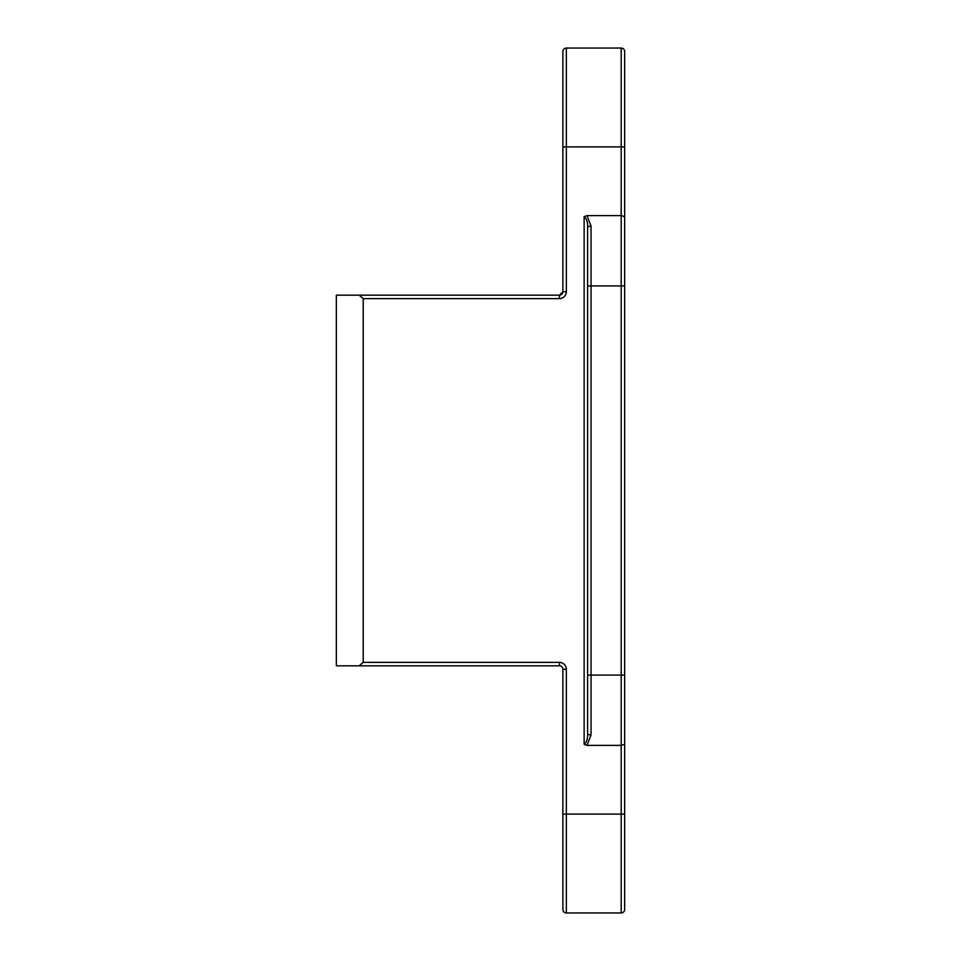 <?xml version="1.0" encoding="UTF-8"?>
<svg xmlns="http://www.w3.org/2000/svg" width="961" height="961" viewBox="0 0 961 961"><rect width="100%" height="100%" fill="white"/><g stroke="black" fill="none" stroke-linecap="round" stroke-linejoin="round"><path stroke-width="1.44" d="M587.591 733.267C587.856 738.721 586.703 742.409 584.132 744.307L586.979 745.388L591.051 734.937A3.46 1.682 180 0 1 587.591 733.267L587.591 227.745A3.46 1.682 180 0 1 591.051 226.063L586.967 215.636L621.202 215.612L621.202 285.922L587.591 285.922M586.979 215.612L584.132 216.706C586.703 218.603 587.856 222.279 587.591 227.745M359.09 665.841L336.338 665.841L336.338 295.159L359.09 295.159L363.21 298.619L363.21 662.381L359.09 665.841L559.422 665.841A3.46 3.46 0 0 1 562.882 669.3L562.882 909.49A3.46 3.46 0 0 0 566.341 912.95L621.202 912.95A3.46 3.46 0 0 0 624.662 909.49L624.662 744.307L621.202 745.388L586.979 745.388M566.341 912.95A3.46 3.46 0 0 1 562.882 909.49A3.46 3.46 0 0 0 566.341 912.95L566.341 669.3L562.882 669.3M624.662 744.307L624.662 216.706L621.202 215.612L621.202 146.901L624.662 146.901L624.662 51.51L624.662 216.706M621.202 912.95A3.46 3.46 0 0 0 624.662 909.49A3.46 3.46 0 0 1 621.202 912.95L621.202 814.099L562.882 814.099M363.21 298.619L559.422 298.619A6.919 6.919 0 0 0 566.341 291.7L566.341 146.901L621.202 146.901L621.202 48.05A3.46 3.46 0 0 1 624.662 51.51A3.46 3.46 0 0 0 621.202 48.05L566.341 48.05L621.202 48.05A3.46 3.46 0 0 1 624.662 51.51M562.882 51.51A3.46 3.46 0 0 1 566.341 48.05A3.46 3.46 0 0 0 562.882 51.51L562.882 291.7A3.46 3.46 0 0 1 559.422 295.159L562.882 291.7L559.422 295.159L359.09 295.159M591.051 734.937L591.051 675.09L587.591 675.09M624.662 285.922L621.202 285.922L621.202 675.09L591.051 675.09L591.051 226.063M624.662 675.09L621.202 675.09L621.202 814.099L624.662 814.099M559.422 665.841L559.422 662.381L363.21 662.381M566.341 669.3A6.919 6.919 0 0 0 559.422 662.381M584.132 216.706L584.132 744.307M559.422 298.619L559.422 295.159M562.882 291.7L566.341 291.7M562.882 146.901L566.341 146.901L566.341 48.05"/></g></svg>
